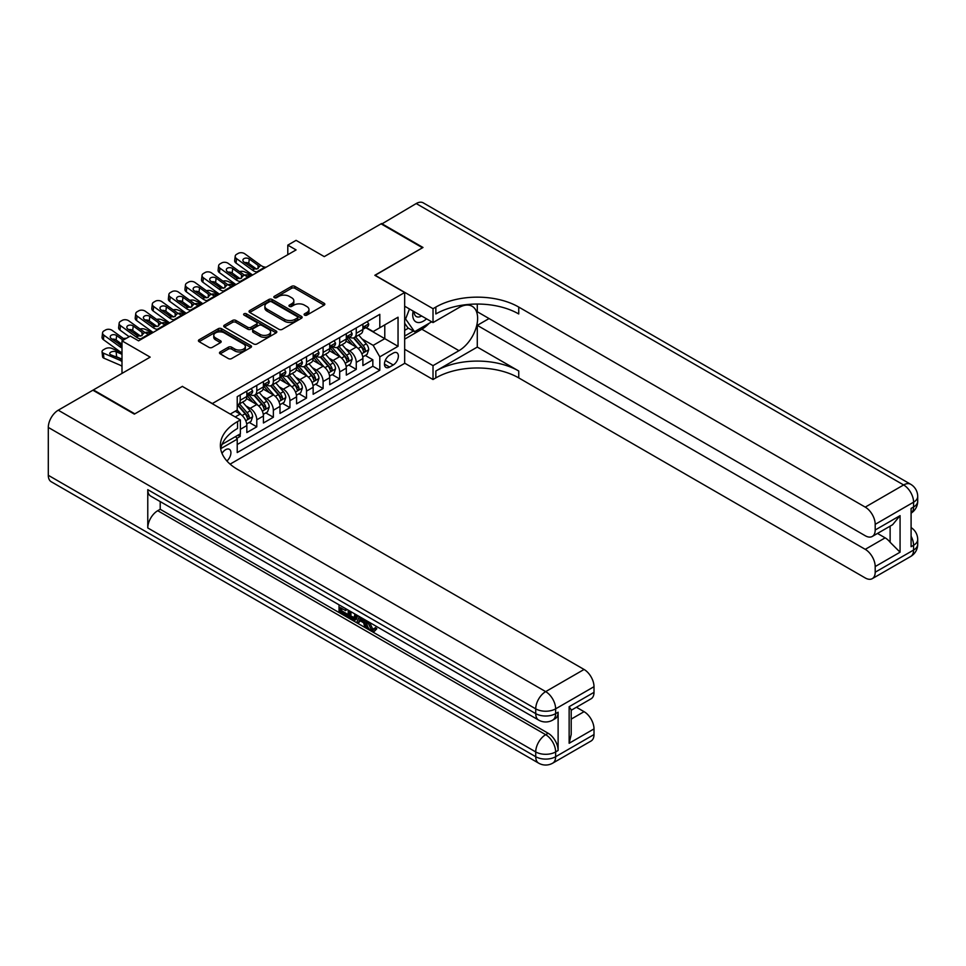 <?xml version="1.0" encoding="UTF-8"?>
<svg xmlns="http://www.w3.org/2000/svg" width="966" height="966" viewBox="0 0 966 966"><rect width="100%" height="100%" fill="white"/><g stroke="black" fill="none" stroke-linecap="round" stroke-linejoin="round"><path stroke-width="1.45" d="M304.58 315.133A1.606 0.93 0 0 0 306.862 315.133L324.153 305.147A2.306 1.328 0 0 0 324.83 304.205A2.306 1.328 0 0 0 324.153 303.276L294.859 286.359A2.306 1.328 0 0 0 291.599 286.359L274.308 296.345A1.606 0.93 0 0 0 273.837 296.997A1.606 0.93 0 0 0 274.308 297.661A1.606 0.93 0 0 0 276.59 297.661L278.824 296.369A7.366 4.25 0 0 1 289.245 296.369L291.684 297.769A7.366 4.25 0 0 1 293.845 300.776A7.366 4.25 0 0 1 291.684 303.783L289.45 305.075A1.606 0.93 0 0 0 288.979 305.739A1.606 0.93 0 0 0 289.45 306.391A1.606 0.93 0 0 0 291.72 306.391L293.966 305.099A7.366 4.25 0 0 1 304.375 305.099L306.814 306.512A7.366 4.25 0 0 1 308.975 309.518A7.366 4.25 0 0 1 306.814 312.525L304.58 313.817A1.606 0.93 0 0 0 304.109 314.481A1.606 0.93 0 0 0 304.58 315.133L304.58 313.817M226.913 460.999A7.499 4.335 120 0 0 230.729 454.491A7.499 4.335 120 0 0 229.365 449.323A7.499 4.335 120 0 0 225.621 449.685A7.499 4.335 120 0 0 222.011 453.404M220.163 351.938A2.306 1.328 0 0 0 219.487 352.88A2.306 1.328 0 0 0 220.163 353.822L228.374 358.567A2.306 1.328 0 0 0 231.635 358.567L250.834 347.482A2.306 1.328 0 0 0 251.51 346.54A2.306 1.328 0 0 0 250.834 345.599L221.54 328.681A2.306 1.328 0 0 0 218.292 328.681L199.081 339.778A2.306 1.328 0 0 0 198.416 340.708A2.306 1.328 0 0 0 199.081 341.65L209.018 347.386A2.306 1.328 0 0 0 212.266 347.386L220.489 342.64A2.306 1.328 0 0 0 221.166 341.698A2.306 1.328 0 0 0 220.489 340.757L215.563 337.919A6.158 3.55 0 0 1 213.764 335.407A6.158 3.55 0 0 1 217.555 332.123A6.158 3.55 0 0 1 224.269 332.896L243.553 344.029A6.158 3.55 0 0 1 245.352 346.54A6.158 3.55 0 0 1 241.56 349.825A6.158 3.55 0 0 1 234.847 349.052L231.635 347.192A2.306 1.328 0 0 0 228.374 347.192L220.163 351.938L220.163 353.822M182.514 386.509L212.351 403.546L404.669 292.517L374.832 275.286L422.492 247.767L381.051 223.834L324.262 256.618L296.079 240.353L287.796 245.135L296.079 249.916L138.573 340.853L130.289 336.071L121.994 340.853L121.994 373.395M182.514 386.328L134.842 413.846L93.4 389.914L150.177 357.13L121.994 340.853M278.993 329.346A2.306 1.328 0 0 0 282.241 329.346L301.452 318.261A2.306 1.328 0 0 0 302.129 317.319A2.306 1.328 0 0 0 301.452 316.377L272.158 299.472A2.306 1.328 0 0 0 268.898 299.472L249.699 310.557A2.306 1.328 0 0 0 249.023 311.499A2.306 1.328 0 0 0 249.699 312.429L278.993 329.346M244.724 315.484A1.606 0.93 0 0 1 246.366 315.713L246.366 313.793L276.143 330.988A2.306 1.328 0 0 1 276.819 331.93A2.306 1.328 0 0 1 276.143 332.872L256.944 343.956A2.306 1.328 0 0 1 253.684 343.956L224.39 327.039L232.613 322.33L232.613 320.422L224.39 325.168A2.306 1.328 0 0 0 223.714 326.097A2.306 1.328 0 0 0 224.39 327.039L224.39 325.168M232.613 322.33A2.306 1.328 0 0 1 235.861 322.33L235.861 320.422A2.306 1.328 0 0 0 232.613 320.422M235.861 320.422L247.743 327.281A2.306 1.328 0 0 0 251.003 327.281L256.449 324.129A2.306 1.328 0 0 0 257.125 323.187A2.306 1.328 0 0 0 256.449 322.246L244.084 315.109A1.606 0.93 0 0 1 243.613 314.457A1.606 0.93 0 0 1 244.603 313.588A1.606 0.93 0 0 1 246.366 313.793M236.767 438.371L240.208 436.39L238.047 435.135M240.377 429.302L246.837 425.571L246.837 432.551L256.787 426.815L249.24 422.456M245.992 405.937L250.158 408.34A9.382 5.41 60 0 1 256.787 419.824L263.416 415.996L263.416 422.987L273.366 417.24L265.819 412.88M262.571 396.362L266.737 398.765A9.382 5.41 60 0 1 273.366 410.248L279.995 406.42L279.995 413.412L289.945 407.664L282.398 403.317M279.15 386.786L283.316 389.189A9.382 5.41 60 0 1 289.945 400.685L296.574 396.857L296.574 403.836L306.524 398.101L298.977 393.742M295.729 377.223L299.895 379.626A9.382 5.41 60 0 1 306.524 391.109L313.153 387.281L313.153 394.273L323.103 388.525L315.556 384.166M312.308 367.648L316.474 370.05A9.382 5.41 60 0 1 323.103 381.534L329.732 377.706L329.732 384.697L339.682 378.95L332.135 374.603M328.887 358.072L333.053 360.475A9.382 5.41 60 0 1 339.682 371.97L346.311 368.131L346.311 375.122L356.261 369.374L356.261 362.395A9.382 5.41 -120 0 0 349.632 350.912L345.466 348.509M348.714 365.027L356.261 369.374M246.837 425.571A9.382 5.41 -120 0 0 240.208 414.076L235.233 411.214M263.416 415.996A9.382 5.41 -120 0 0 256.787 404.512L246.535 398.596M279.995 406.42A9.382 5.41 -120 0 0 273.366 394.937L263.114 389.02M296.574 396.857A9.382 5.41 -120 0 0 289.945 385.362L279.693 379.445M313.153 387.281A9.382 5.41 -120 0 0 306.524 375.798L296.272 369.869M329.732 377.706A9.382 5.41 -120 0 0 323.103 366.223L312.851 360.306M346.311 368.131A9.382 5.41 -120 0 0 339.682 356.647L329.43 350.73M393.234 353.109L389.588 355.21A7.269 4.202 120 0 0 384.842 361.622A7.269 4.202 120 0 0 385.953 367.442A7.269 4.202 120 0 0 389.588 367.08L393.234 364.979A7.269 4.202 120 0 0 397.98 358.567A7.269 4.202 120 0 0 396.869 352.747A7.269 4.202 120 0 0 393.234 353.109M230.101 464.139L404.669 363.349L404.669 292.517M235.692 436.499L237.225 439.156L237.225 452.559L379.807 370.244L379.807 356.84L373.178 345.357L362.045 338.933M237.225 439.156L220.731 448.683M230.258 414.076L237.225 410.055L237.225 396.664L379.807 314.336L379.807 327.74L398.04 317.21L398.04 346.311L379.807 356.84M250.073 394.502L250.158 394.551A9.382 5.41 60 0 0 254.843 395.022L261.472 391.194A9.382 5.41 -120 0 0 263.416 386.895L263.416 381.534M266.652 384.927L266.737 384.987A9.382 5.41 60 0 0 271.422 385.446L278.051 381.618A9.382 5.41 -120 0 0 279.995 377.32L279.995 371.958M283.231 375.363L283.316 375.412A9.382 5.41 60 0 0 288.001 375.871L294.63 372.043A9.382 5.41 -120 0 0 296.574 367.756L296.574 362.395M299.81 365.788L299.895 365.836A9.382 5.41 60 0 0 304.58 366.307L311.209 362.479A9.382 5.41 -120 0 0 313.153 358.181L313.153 352.819M316.389 356.212L316.474 356.261A9.382 5.41 60 0 0 321.159 356.732L327.788 352.904A9.382 5.41 -120 0 0 329.732 348.605L329.732 343.244M332.968 346.649L333.053 346.697A9.382 5.41 60 0 0 337.738 347.156L344.367 343.328A9.382 5.41 -120 0 0 346.311 339.042L346.311 333.681M237.225 444.517L372.84 366.223L372.84 359.811L362.89 365.546L362.89 358.567A9.382 5.41 -120 0 0 356.261 347.072L346.009 341.155M349.547 337.074L349.632 337.122A9.382 5.41 -120 0 0 354.317 337.581A9.382 5.41 -120 0 0 356.261 333.294L356.261 327.933M354.317 337.581L360.946 333.753A9.382 5.41 -120 0 0 362.89 329.466L362.89 324.105M240.208 394.937L240.208 400.298A9.382 5.41 60 0 1 238.264 404.585A9.382 5.41 60 0 1 237.225 404.971M238.264 404.585L244.893 400.757A9.382 5.41 -120 0 0 246.837 396.471L246.837 391.109M256.787 385.362L256.787 390.723A9.382 5.41 60 0 1 254.843 395.022M273.366 375.798L273.366 381.147A9.382 5.41 60 0 1 271.422 385.446M289.945 366.223L289.945 371.584A9.382 5.41 60 0 1 288.001 375.871M306.524 356.647L306.524 362.009A9.382 5.41 60 0 1 304.58 366.307M323.103 347.072L323.103 352.433A9.382 5.41 60 0 1 321.159 356.732M339.682 337.508L339.682 342.87A9.382 5.41 60 0 1 337.738 347.156M339.682 371.97L339.682 378.95M323.103 381.534L323.103 388.525M306.524 391.109L306.524 398.101M289.945 400.685L289.945 407.664M273.366 410.248L273.366 417.24M256.787 419.824L256.787 426.815M240.208 433.891L240.208 436.39M373.178 345.357L384.782 338.655L384.782 324.866L398.04 317.21M365.788 327.691L398.04 346.311M366.126 327.498L373.178 331.567L379.807 327.74M287.796 245.135L287.796 254.71M365.293 355.452L372.84 359.811M372.84 366.223L379.807 370.244M305.22 315.363L306.814 314.445A7.366 4.25 0 0 0 308.975 311.438L308.975 309.518M293.845 300.776L293.845 302.696A7.366 4.25 0 0 1 291.684 305.703L290.09 306.62M324.117 305.171L294.859 288.279A2.306 1.328 0 0 0 291.599 288.279L274.96 297.89M301.416 318.273L272.158 301.38A2.306 1.328 0 0 0 268.898 301.38L249.723 312.453L249.699 310.557M297.383 317.971A1.606 0.93 0 0 0 297.854 317.319A1.606 0.93 0 0 0 297.383 316.655L271.663 301.815A1.606 0.93 0 0 0 269.393 301.815L267.027 303.179A7.366 4.25 0 0 0 264.877 306.186A7.366 4.25 0 0 0 267.027 309.192L284.608 319.335A7.366 4.25 0 0 0 295.016 319.335L297.383 317.971L297.383 319.891A1.606 0.93 0 0 0 297.854 319.227L297.854 317.319M264.877 306.186L264.877 308.094A7.366 4.25 0 0 0 267.027 311.1L267.027 309.192M297.383 319.891L295.016 321.255A7.366 4.25 0 0 1 284.608 321.255L267.027 311.1M235.861 322.33L247.743 329.189A2.306 1.328 0 0 0 251.003 329.189L256.449 326.049A2.306 1.328 0 0 0 257.125 325.107L257.125 323.187M246.366 315.713L276.107 332.884M260.071 334.393A6.158 3.55 0 0 0 266.785 335.166A6.158 3.55 0 0 0 270.577 331.881A6.158 3.55 0 0 0 268.777 329.37L261.979 325.445A2.306 1.328 0 0 0 258.731 325.445L253.273 328.597A2.306 1.328 0 0 0 252.609 329.527A2.306 1.328 0 0 0 253.273 330.469L260.071 334.393L260.071 336.313A6.158 3.55 0 0 0 266.785 337.074A6.158 3.55 0 0 0 270.577 333.801L270.577 331.881M252.609 329.527L252.609 331.447A2.306 1.328 0 0 0 253.273 332.389L253.273 330.469M260.071 336.313L253.273 332.389M245.352 346.54L245.352 348.448A6.158 3.55 0 0 1 241.56 351.733A6.158 3.55 0 0 1 234.847 350.972L231.635 349.112A2.306 1.328 0 0 0 228.374 349.112L220.188 353.834M213.764 335.407L213.764 337.315A6.158 3.55 0 0 0 215.563 339.827L215.563 337.919M220.453 342.652L215.563 339.827M250.81 347.494L221.54 330.601A2.306 1.328 0 0 0 218.292 330.601L199.117 341.674M362.757 356.925L367.044 354.45L368.698 349.656A6.219 3.586 -120 0 0 366.271 343.824L358.7 335.057M252.295 275.201L244.326 271.772A4.685 2.343 -5.9 0 0 239.532 271.567M357.179 347.688L348.521 337.665M238.614 277.665L236.03 276.554L236.187 277.979M352.252 344.765L347.229 338.945A14.888 8.597 -120 0 0 346.77 338.426M353.471 337.919L361.139 346.794A6.219 3.586 60 0 1 363.349 351.081C364.291 352.324 364.955 351.938 365.341 349.921A6.219 3.586 -120 0 0 363.131 345.647L355.548 336.88M353.93 337.774L362.153 347.313A3.164 1.823 60 0 1 362.962 348.545L365.341 349.921M234.69 274.827A4.685 2.343 -5.9 0 0 234.69 275.117A4.685 2.343 -5.9 0 0 236.03 276.554M244.483 275.141A3.755 1.872 174.1 0 1 248.757 275.177L250.798 276.059M363.349 351.081L363.808 351.817M257.85 271.989L256.714 271.893A11.725 6.774 60 0 1 252.428 270.118L236.549 258.634L236.03 263.078A4.685 3.031 -173.3 0 1 234.69 260.615L235.209 256.171A4.685 3.031 6.7 0 0 236.549 258.634M252.585 275.032A17.581 10.155 60 0 1 251.909 274.561L236.03 263.078M367.285 321.569L368.698 324.008A6.219 3.586 60 0 1 367.406 326.762L364.254 328.573A6.219 3.586 -120 0 0 365.341 327.148L365.208 326.593M266.133 267.208L265.01 267.111A11.725 6.774 60 0 1 260.723 265.324L244.845 253.841A4.685 3.031 6.7 0 0 238.24 253.382L236.585 254.336A4.685 3.031 6.7 0 0 235.209 256.171M258.139 268.548L258.007 265.3L258.936 266.362L258.019 268.62L254.215 269.079L243.963 262.052A3.755 2.415 -173.3 0 1 242.901 260.083A3.755 2.415 -173.3 0 1 243.987 258.622A3.755 2.415 -173.3 0 1 249.276 258.985L248.757 263.44L256.63 269.14M248.757 263.44A3.755 2.415 6.7 0 0 244.748 262.607M258.007 265.3L249.276 258.985M260.723 265.324L259.117 267.039M363.107 328.863L363.131 328.863A6.219 3.586 -120 0 0 364.254 328.573M364.544 326.677L365.341 327.148C364.955 326.206 364.291 326.593 363.349 328.295A6.219 3.586 60 0 1 362.89 329.177M413.158 311.1A15.239 8.803 120 0 0 418.109 322.535A15.239 8.803 120 0 0 426.537 318.828M414.148 311.68A10.433 6.025 120 0 0 416.31 316.546A10.433 6.025 120 0 0 417.843 317.017A10.433 6.025 120 0 0 421.611 315.979M431.705 321.811L414.547 331.712L407.906 327.885L404.669 323.284M414.547 331.712L405.587 318.985L409.475 308.975M404.669 318.454L405.587 318.985M381.546 224.124L416.201 203.548L903.633 484.956A14.067 8.126 120 0 1 910.66 484.268A14.067 14.067 0 0 1 917.7 496.452A14.067 8.126 180 0 1 913.582 502.187L875.196 524.357A14.067 8.126 -120 0 0 865.246 507.126L903.633 484.956A14.067 8.126 60 0 1 913.582 502.187L913.582 506.981L911.095 508.418L911.095 546.708L913.582 545.271L913.582 550.052A14.067 8.126 60 0 1 910.66 556.488L872.286 578.646A14.067 8.126 -120 0 0 875.196 572.21L913.582 550.052A14.067 8.126 0 0 0 917.7 544.305A14.067 14.067 0 0 1 910.66 556.488M381.546 223.544L422.999 247.477L375.001 275.382M404.669 349.281L433.022 365.643L458.971 350.67A26.372 15.227 120 0 0 476.202 327.426A26.372 15.227 120 0 0 472.157 306.282A26.372 15.227 120 0 0 458.971 307.586L433.022 322.572L433.022 308.697L435.847 307.067A58.612 33.846 180 0 1 518.742 307.067L865.246 507.126M433.022 365.643L433.022 379.529L435.847 377.899A58.612 33.846 180 0 1 518.742 377.899L865.246 577.958A14.067 8.126 -120 0 0 872.286 578.646M477.289 347.072L435.847 371.004A58.612 33.846 180 0 1 518.742 371.004L477.289 347.072L477.289 325.349L489.062 318.551M477.289 304.048L477.289 311.752L865.246 535.744A14.067 8.126 -120 0 0 872.286 536.444A14.067 8.126 -120 0 0 875.196 529.996L900.071 515.639L900.071 552.202L890.121 542.264L890.121 526.144M900.071 552.202L875.196 566.559L875.196 572.21M875.196 566.559A14.067 8.126 -120 0 0 865.246 549.34L885.146 537.845A14.067 8.126 60 0 1 890.121 542.264M477.289 325.349L865.246 549.34M416.201 203.548A14.067 8.126 -60 0 1 423.229 202.848L910.66 484.268M404.669 306.21L433.022 322.572M375.001 275.189L433.022 308.697M404.669 363.156L433.022 379.529M875.196 524.357L875.196 529.996M877.49 533.425L885.146 537.845M435.847 307.067L435.847 313.962A58.612 33.846 180 0 1 518.742 313.962L518.742 307.067M872.286 536.444L892.632 524.695L900.071 515.639M429.145 323.284A26.372 15.227 -60 0 1 421.84 329.225L404.669 339.138M404.669 336.071L413.388 331.048M404.669 330.324L408.413 328.174M369.555 622.394L372.635 628.83L373.794 629.228M368.36 621.766L368.227 623.155L371.306 629.591L373.25 629.832L375.424 627.562L376.825 628.745L374.337 631.366L371.439 630.991C368.384 628.914 366.851 626.04 366.826 622.358L366.935 620.945M360.258 620.848L358.289 623.251L356.792 622.394L359.304 616.537M365.619 620.184L367.599 627.103L366.271 627.864L364.786 627.006L363.651 622.816L359.412 620.365L358.289 623.251M341.759 608.399L341.759 610.85L347.627 614.231L347.627 615.559L346.299 616.332L339.03 612.13L339.03 604.825M346.987 609.425L345.659 610.657L340.43 607.638L340.43 611.611L341.759 610.85M147.774 489.653L535.732 713.633A14.067 8.126 120 0 0 538.654 720.081L150.696 496.089A14.067 8.126 -60 0 1 147.774 489.653L147.774 527.943A14.067 8.126 -60 0 1 157.724 510.712L160.211 509.275L548.169 733.266A14.067 8.126 60 0 1 558.119 750.485L558.119 712.208A14.067 8.126 60 0 1 555.209 718.644L552.721 720.081A14.067 8.126 -120 0 0 555.631 713.633L558.119 712.208M160.211 509.275L160.211 501.583M357.698 615.608L356.321 619.375L354.993 620.136L348.207 617.431L348.207 610.126M134.346 414.124L182.345 386.412L240.377 419.92L237.551 421.55A58.612 33.846 -0 0 0 220.381 445.483A58.612 33.846 -0 0 0 237.551 469.404L584.068 669.462A14.067 8.126 60 0 1 594.005 686.693L555.631 708.851L555.631 713.633A14.067 8.126 -0 0 1 535.732 713.633L535.732 708.851L48.3 427.431A14.067 8.126 -60 0 1 58.25 410.2L92.893 390.204L134.346 414.124M240.377 419.92L240.377 433.794L222.035 444.384M569.143 706.701L571.208 709.817L571.208 734.414L569.143 743.265L569.143 706.701L594.005 692.344L594.005 686.693M594.005 692.344A14.067 8.126 60 0 1 591.095 698.78L571.208 710.264M48.3 475.296L535.732 756.716A14.067 8.126 120 0 0 538.654 763.152L51.21 481.732A14.067 8.126 -60 0 1 48.3 475.296L48.3 427.431M576.412 707.257L584.068 711.676A14.067 8.126 60 0 1 594.005 728.907L569.143 743.265M558.119 750.485L555.631 751.922L555.631 756.716L594.005 734.558L594.005 728.907M594.005 734.558A14.067 8.126 60 0 1 591.095 740.994L552.721 763.152A14.067 8.126 -120 0 0 555.631 756.716A14.067 8.126 -0 0 1 535.732 756.716L535.732 751.922L147.774 527.943M237.551 421.55L237.551 428.433A58.612 33.846 -0 0 0 220.695 448.924M340.43 611.611L346.299 615.004L347.627 614.231M346.299 615.004L346.299 616.332M340.43 605.634L346.239 608.991M345.659 609.329L345.659 610.657M356.261 614.787L354.993 620.136M349.607 610.935L349.607 616.912L354.015 618.651L354.872 613.978M356.369 616.344L357.674 615.596M350.936 611.707L350.936 616.151L355.343 617.878M349.607 616.912L350.936 616.151M351.66 618.095L352.988 617.334M363.771 619.109L366.271 627.864M360.62 617.298L359.835 619.291L363.228 621.247L362.455 618.349M361.453 617.781L361.163 618.518L362.745 619.435M359.835 619.291L361.163 618.518M371.306 629.591L372.635 628.83M368.227 623.155L369.507 622.418M374.096 628.323L375.496 629.506L376.825 628.745M375.496 629.506L374.337 631.366M346.178 366.488L350.465 364.025L352.119 359.231A6.219 3.586 -120 0 0 349.692 353.399L342.121 344.633M235.704 284.777L227.747 281.335A4.685 2.343 -5.9 0 0 222.953 281.13M340.6 357.251L331.942 347.229M222.035 287.24L219.451 286.129L219.608 287.554M335.673 354.341L330.65 348.521A14.888 8.597 -120 0 0 330.191 348.001M336.892 347.494L344.56 356.369A6.219 3.586 60 0 1 346.77 360.644C347.712 361.9 348.376 361.513 348.762 359.497A6.219 3.586 -120 0 0 346.553 355.222L338.969 346.444M337.351 347.349L345.574 356.889A3.164 1.823 60 0 1 346.371 358.12L348.762 359.497M218.111 284.402A4.685 2.343 -5.9 0 0 218.111 284.692A4.685 2.343 -5.9 0 0 219.451 286.129M227.904 284.716A3.755 1.872 174.1 0 1 232.178 284.753L234.219 285.634M346.77 360.644L347.229 361.381M329.599 376.064L333.886 373.588L335.54 368.807A6.219 3.586 -120 0 0 333.113 362.975L325.542 354.196M219.125 294.352L211.168 290.911A4.685 2.343 -5.9 0 0 206.374 290.706M324.021 366.826L315.363 356.804M205.456 296.804L202.872 295.693L203.029 297.13M319.094 363.904L314.071 358.096A14.888 8.597 -120 0 0 313.612 357.577M320.314 357.07L327.981 365.933A6.219 3.586 60 0 1 330.191 370.22C331.133 371.463 331.785 371.089 332.183 369.072A6.219 3.586 -120 0 0 329.974 364.786L322.39 356.019M320.772 356.925L328.995 366.452A3.164 1.823 60 0 1 329.792 367.696L332.183 369.072M201.532 293.978A4.685 2.343 -5.9 0 0 201.532 294.268A4.685 2.343 -5.9 0 0 202.872 295.693M211.325 294.28A3.755 1.872 174.1 0 1 215.599 294.328L217.64 295.21M330.191 370.22L330.65 370.956M313.02 385.639L317.307 383.164L318.961 378.382A6.219 3.586 -120 0 0 316.534 372.538L308.963 363.771M202.546 303.916L194.589 300.486A4.685 2.343 -5.9 0 0 189.783 300.281M307.442 376.402L298.784 366.38M188.877 306.379L186.293 305.268L186.45 306.693M302.515 373.48L297.492 367.66A14.888 8.597 -120 0 0 297.033 367.14M303.735 366.645L311.402 375.508A6.219 3.586 60 0 1 313.612 379.795C314.554 381.039 315.206 380.652 315.604 378.648A6.219 3.586 -120 0 0 313.395 374.361L305.811 365.595M304.193 366.5L312.416 376.028A3.164 1.823 60 0 1 313.213 377.259L315.604 378.648M184.953 303.541A4.685 2.343 -5.9 0 0 184.953 303.831A4.685 2.343 -5.9 0 0 186.293 305.268M194.746 303.855A3.755 1.872 174.1 0 1 199.02 303.904L201.061 304.785M313.612 379.795L314.071 380.532M296.441 395.215L300.716 392.739L302.382 387.946A6.219 3.586 -120 0 0 299.955 382.113L292.384 373.347M185.967 313.491L178.01 310.05A4.685 2.343 -5.9 0 0 173.204 309.845M290.863 385.977L282.205 375.943M172.298 315.954L169.714 314.844L169.871 316.268M285.936 383.055L280.913 377.235A14.888 8.597 -120 0 0 280.454 376.716M287.156 376.209L294.823 385.084A6.219 3.586 60 0 1 297.033 389.358C297.963 390.614 298.627 390.228 299.025 388.211A6.219 3.586 -120 0 0 296.804 383.937L289.232 375.158M287.602 376.064L295.837 385.603A3.164 1.823 60 0 1 296.634 386.835L299.025 388.211M168.374 313.117A4.685 2.343 -5.9 0 0 168.374 313.407A4.685 2.343 -5.9 0 0 169.714 314.844M178.167 313.431A3.755 1.872 174.1 0 1 182.441 313.467L184.482 314.348M297.033 389.358L297.492 390.095M241.271 281.565L240.136 281.468A11.725 6.774 60 0 1 235.849 279.681L219.97 268.198L219.451 272.654A4.685 3.031 -173.3 0 1 218.111 270.19L218.63 265.747A4.685 3.031 6.7 0 0 219.97 268.198M236.006 284.596A17.581 10.155 60 0 1 235.33 284.137L219.451 272.654M350.706 331.145L352.119 333.584A6.219 3.586 60 0 1 350.827 336.325L347.675 338.148A6.219 3.586 -120 0 0 348.762 336.711L348.629 336.168M249.554 276.783L248.431 276.687A11.725 6.774 60 0 1 244.144 274.899L228.266 263.416A4.685 3.031 6.7 0 0 221.661 262.957L220.006 263.911A4.685 3.031 6.7 0 0 218.63 265.747M241.56 278.111L241.428 274.875L242.357 275.926L241.44 278.184L237.636 278.655L227.384 271.627A3.755 2.415 -173.3 0 1 226.322 269.659A3.755 2.415 -173.3 0 1 227.408 268.186A3.755 2.415 -173.3 0 1 232.697 268.56L232.178 273.004L240.051 278.703M232.178 273.004A3.755 2.415 6.7 0 0 228.169 272.183M241.428 274.875L232.697 268.56M244.144 274.899L242.538 276.602M346.528 338.438L346.553 338.438A6.219 3.586 -120 0 0 347.675 338.148M347.965 336.253L348.762 336.711C348.376 335.782 347.712 336.168 346.77 337.871A6.219 3.586 60 0 1 346.311 338.752M224.692 291.14L223.557 291.044A11.725 6.774 60 0 1 219.27 289.257L203.391 277.773L202.872 282.217A4.685 3.031 -173.3 0 1 201.532 279.766L202.051 275.31A4.685 3.031 6.7 0 0 203.391 277.773M219.427 294.171A17.581 10.155 60 0 1 218.751 293.7L202.872 282.217M334.127 340.708L335.54 343.147A6.219 3.586 60 0 1 334.248 345.9L331.096 347.724A6.219 3.586 -120 0 0 332.183 346.287L332.05 345.731M232.975 286.347L231.852 286.25A11.725 6.774 60 0 1 227.565 284.475L211.687 272.992A4.685 3.031 6.7 0 0 205.082 272.521L203.428 273.487A4.685 3.031 6.7 0 0 202.051 275.31M224.981 287.687L224.849 284.451L225.778 285.501L224.861 287.759L221.057 288.23L210.805 281.191A3.755 2.415 -173.3 0 1 209.731 279.234A3.755 2.415 -173.3 0 1 210.829 277.761A3.755 2.415 -173.3 0 1 216.118 278.136L215.599 282.579L223.472 288.279M215.599 282.579A3.755 2.415 6.7 0 0 211.59 281.758M224.849 284.451L216.118 278.136M227.565 284.475L225.959 286.178M329.937 348.014L329.974 348.014A6.219 3.586 -120 0 0 331.096 347.724M331.386 345.828L332.183 346.287C331.797 345.357 331.133 345.731 330.191 347.434A6.219 3.586 60 0 1 329.732 348.315M208.113 300.716L206.978 300.619A11.725 6.774 60 0 1 202.691 298.832L186.812 287.349L186.293 291.792A4.685 3.031 -173.3 0 1 184.953 289.341L185.472 284.885A4.685 3.031 6.7 0 0 186.812 287.349M202.848 303.747A17.581 10.155 60 0 1 202.172 303.276L186.293 291.792M317.548 350.284L318.961 352.723A6.219 3.586 60 0 1 317.669 355.476L314.518 357.287A6.219 3.586 -120 0 0 315.604 355.862L315.471 355.307M216.396 295.922L215.273 295.825A11.725 6.774 60 0 1 210.986 294.038L195.108 282.555A4.685 3.031 6.7 0 0 188.503 282.096L186.849 283.05A4.685 3.031 6.7 0 0 185.472 284.885M208.402 297.262L208.27 294.014L209.199 295.077L208.282 297.335L204.478 297.794L194.226 290.766A3.755 2.415 -173.3 0 1 193.152 288.798A3.755 2.415 -173.3 0 1 194.251 287.337A3.755 2.415 -173.3 0 1 199.539 287.699L199.02 292.155L206.893 297.854M199.02 292.155A3.755 2.415 6.7 0 0 195.011 291.334M208.27 294.014L199.539 287.699M210.986 294.038L209.381 295.753M313.358 357.577L313.395 357.577A6.219 3.586 -120 0 0 314.518 357.287M314.807 355.391L315.604 355.862C315.218 354.92 314.554 355.307 313.612 357.009A6.219 3.586 60 0 1 313.153 357.891M191.534 310.279L190.399 310.183A11.725 6.774 60 0 1 186.112 308.396L170.233 296.924L169.714 301.368A4.685 3.031 -173.3 0 1 168.374 298.905L168.893 294.461A4.685 3.031 6.7 0 0 170.233 296.924M186.269 313.322A17.581 10.155 60 0 1 185.593 312.851L169.714 301.368M300.969 359.859L302.382 362.298A6.219 3.586 60 0 1 301.09 365.039L297.939 366.863A6.219 3.586 -120 0 0 299.025 365.438L298.892 364.882M199.817 305.498L198.694 305.401A11.725 6.774 60 0 1 194.407 303.614L178.529 292.13A4.685 3.031 6.7 0 0 171.924 291.672L170.27 292.626A4.685 3.031 6.7 0 0 168.893 294.461M191.823 306.838L191.691 303.59L192.62 304.64L191.703 306.91L187.899 307.369L177.647 300.341A3.755 2.415 -173.3 0 1 176.573 298.373A3.755 2.415 -173.3 0 1 177.672 296.9A3.755 2.415 -173.3 0 1 182.96 297.274L182.441 301.73L190.314 307.417M182.441 301.73A3.755 2.415 6.7 0 0 178.432 300.897M191.691 303.59L182.96 297.274M194.407 303.614L192.802 305.316M296.779 367.152L296.804 367.152A6.219 3.586 -120 0 0 297.939 366.863M298.216 364.967L299.025 365.438C298.639 364.496 297.975 364.882 297.033 366.585A6.219 3.586 60 0 1 296.574 367.466M279.862 404.778L284.137 402.303L285.803 397.521A6.219 3.586 -120 0 0 283.376 391.689L275.805 382.922M169.388 323.067L161.431 319.625A4.685 2.343 -5.9 0 0 156.625 319.42M274.284 395.541L265.626 385.519M155.719 325.53L153.135 324.407L153.28 325.844M269.357 392.631L264.334 386.811A14.888 8.597 -120 0 0 263.875 386.291M270.577 385.784L278.244 394.659A6.219 3.586 60 0 1 280.454 398.934C281.384 400.19 282.048 399.803 282.446 397.787A6.219 3.586 -120 0 0 280.225 393.512L272.654 384.734M271.023 385.639L279.259 395.166A3.164 1.823 60 0 1 280.055 396.41L282.446 397.787M151.795 322.692A4.685 2.343 -5.9 0 0 151.795 322.982A4.685 2.343 -5.9 0 0 153.135 324.407M161.588 322.994A3.755 1.872 174.1 0 1 165.862 323.042L167.903 323.924M280.454 398.934L280.913 399.67M174.955 319.855L173.82 319.758A11.725 6.774 60 0 1 169.533 317.971L153.654 306.488L153.135 310.943A4.685 3.031 -173.3 0 1 151.795 308.48L152.314 304.036A4.685 3.031 6.7 0 0 153.654 306.488M169.69 322.885A17.581 10.155 60 0 1 169.014 322.427L153.135 310.943M284.39 369.423L285.803 371.874A6.219 3.586 60 0 1 284.511 374.615L281.36 376.438A6.219 3.586 -120 0 0 282.446 375.001L282.314 374.458M183.238 315.073L182.115 314.976A11.725 6.774 60 0 1 177.829 313.189L161.95 301.706A4.685 3.031 6.7 0 0 155.345 301.235L153.679 302.201A4.685 3.031 6.7 0 0 152.314 304.036M175.244 316.401L175.112 313.165L176.041 314.216L175.124 316.474L171.32 316.945L161.068 309.917A3.755 2.415 -173.3 0 1 159.994 307.949A3.755 2.415 -173.3 0 1 161.093 306.476A3.755 2.415 -173.3 0 1 166.381 306.85L165.862 311.293L173.735 316.993M165.862 311.293A3.755 2.415 6.7 0 0 161.853 310.472M175.112 313.165L166.381 306.85M177.829 313.189L176.223 314.892M280.2 376.728L280.225 376.728A6.219 3.586 -120 0 0 281.36 376.438M281.637 374.542L282.446 375.001C282.06 374.071 281.396 374.446 280.454 376.148A6.219 3.586 60 0 1 279.995 377.042M263.283 414.354L267.558 411.878L269.224 407.097A6.219 3.586 -120 0 0 266.797 401.264L259.226 392.486M152.809 332.63L144.852 329.201A4.685 2.343 -5.9 0 0 140.046 328.995M257.705 405.116L249.047 395.094M139.14 335.093L136.556 333.982L136.701 335.419M252.778 402.194L247.755 396.374A14.888 8.597 -120 0 0 247.296 395.867M253.998 395.36L261.665 404.223A6.219 3.586 60 0 1 263.875 408.509C264.805 409.753 265.469 409.379 265.867 407.362A6.219 3.586 -120 0 0 263.646 403.076L256.075 394.309M254.444 395.215L262.68 404.742A3.164 1.823 60 0 1 263.476 405.986L265.867 407.362M135.216 332.256A4.685 2.343 -5.9 0 0 135.216 332.546A4.685 2.343 -5.9 0 0 136.556 333.982M145.009 332.57A3.755 1.872 174.1 0 1 149.283 332.618L151.324 333.499M263.875 408.509L264.334 409.246M158.364 329.43L157.241 329.334A11.725 6.774 60 0 1 152.954 327.546L137.075 316.063L136.556 320.507A4.685 3.031 -173.3 0 1 135.216 318.055L135.735 313.6A4.685 3.031 6.7 0 0 137.075 316.063M153.111 332.461A17.581 10.155 60 0 1 152.435 331.99L136.556 320.507M267.811 378.998L269.224 381.437A6.219 3.586 60 0 1 267.932 384.19L264.781 386.014A6.219 3.586 -120 0 0 265.867 384.577L265.735 384.021M166.659 324.636L165.536 324.54A11.725 6.774 60 0 1 161.25 322.753L145.371 311.281A4.685 3.031 6.7 0 0 138.766 310.81L137.1 311.764A4.685 3.031 6.7 0 0 135.735 313.6M158.666 325.977L158.533 322.741L159.462 323.791L158.545 326.049L154.741 326.508L144.489 319.48A3.755 2.415 -173.3 0 1 143.415 317.512A3.755 2.415 -173.3 0 1 144.514 316.051A3.755 2.415 -173.3 0 1 149.802 316.425L149.283 320.869L157.156 326.568M149.283 320.869A3.755 2.415 6.7 0 0 145.262 320.048M158.533 322.741L149.802 316.425M161.25 322.753L159.644 324.467M263.621 386.303L263.646 386.303A6.219 3.586 -120 0 0 264.781 386.014M265.058 384.118L265.867 384.577C265.469 383.635 264.817 384.021 263.875 385.724A6.219 3.586 60 0 1 263.416 386.605M246.704 423.929L250.979 421.454L252.645 416.66A6.219 3.586 -120 0 0 250.218 410.828L242.647 402.061M241.126 414.692L237.165 410.091M121.994 344.427L119.977 343.558L120.122 344.983M236.199 411.77L235.559 411.021M237.419 404.923L245.086 413.798A6.219 3.586 60 0 1 247.296 418.085C248.226 419.329 248.89 418.942 249.288 416.926A6.219 3.586 -120 0 0 247.067 412.651L239.496 403.885M237.865 404.778L246.101 414.317A3.164 1.823 60 0 1 246.898 415.549L249.288 416.926M118.637 341.831A4.685 2.343 -5.9 0 0 118.637 342.121A4.685 2.343 -5.9 0 0 119.977 343.558M126.365 338.329A4.685 2.343 -5.9 0 0 123.467 338.571M247.296 418.085L247.743 418.821M141.785 338.994L140.662 338.897A11.725 6.774 60 0 1 136.375 337.122L120.496 325.639L119.977 330.082A4.685 3.031 -173.3 0 1 118.637 327.619L119.156 323.175A4.685 3.031 6.7 0 0 120.496 325.639M129.154 336.723L119.977 330.082M251.232 388.574L252.645 391.013A6.219 3.586 60 0 1 251.353 393.766L248.202 395.577A6.219 3.586 -120 0 0 249.288 394.152L249.156 393.597M150.08 334.212L148.957 334.115A11.725 6.774 60 0 1 144.671 332.328L128.792 320.845A4.685 3.031 6.7 0 0 122.187 320.386L120.521 321.34A4.685 3.031 6.7 0 0 119.156 323.175M142.087 335.552L141.954 332.304L142.883 333.367L141.966 335.625L138.162 336.083L127.91 329.056A3.755 2.415 -173.3 0 1 126.836 327.088A3.755 2.415 -173.3 0 1 127.935 325.627A3.755 2.415 -173.3 0 1 133.223 325.989L132.704 330.444L140.577 336.144M132.704 330.444A3.755 2.415 6.7 0 0 128.683 329.611M141.954 332.304L133.223 325.989M144.671 332.328L143.065 334.043M247.042 395.867L247.067 395.867A6.219 3.586 -120 0 0 248.202 395.577M248.479 393.681L249.288 394.152C248.89 393.21 248.238 393.597 247.296 395.299A6.219 3.586 60 0 1 246.837 396.181M121.994 347.941A11.725 6.774 60 0 1 119.796 346.685L103.917 335.202L103.398 339.658L119.277 351.141A17.581 10.155 60 0 0 121.994 352.759L111.694 348.34A4.685 2.343 -5.9 0 0 105.089 348.835L103.422 349.801A4.685 2.343 -5.9 0 0 102.046 351.696A4.685 2.343 -5.9 0 0 103.398 353.133L103.917 358.181A4.685 2.343 174.1 0 1 102.577 356.744L102.046 351.696M121.994 361.501A17.581 10.155 -120 0 0 119.277 359.98L103.398 353.133M121.994 366.319A11.725 6.774 -120 0 0 119.796 365.027L103.917 358.181M121.994 359.316L110.812 354.824A3.755 1.872 174.1 0 1 109.738 353.677A3.755 1.872 174.1 0 1 110.836 352.155A3.755 1.872 174.1 0 1 116.125 351.757L121.994 354.293M121.994 359.123L116.644 356.804A3.755 1.872 -5.9 0 0 114.543 356.43M124.578 339.368L112.213 330.42A4.685 3.031 6.7 0 0 105.608 329.961L103.942 330.915A4.685 3.031 6.7 0 0 102.577 332.751A4.685 3.031 6.7 0 0 103.917 335.202M119.796 346.685L121.583 345.659L111.332 338.631A3.755 2.415 -173.3 0 1 110.257 336.663A3.755 2.415 -173.3 0 1 111.356 335.19A3.755 2.415 -173.3 0 1 116.644 335.564L116.125 340.008L121.994 344.258M116.125 340.008A3.755 2.415 6.7 0 0 112.104 339.187M103.398 339.658A4.685 3.031 -173.3 0 1 102.058 337.194L102.577 332.751M123.08 340.225L116.644 335.564M235.233 416.95L240.208 414.076M250.158 408.34L256.787 404.512M266.737 398.765L273.366 394.937M283.316 389.189L289.945 385.362M299.895 379.626L306.524 375.798M316.474 370.05L323.103 366.223M333.053 360.475L339.682 356.647M349.632 350.912L356.261 347.072M356.261 333.294L362.89 329.466M240.208 400.298L246.837 396.471M256.787 390.723L263.416 386.895M273.366 381.147L279.995 377.32M289.945 371.584L296.574 367.756M306.524 362.009L313.153 358.181M323.103 352.433L329.732 348.605M339.682 342.87L346.311 339.042M356.261 362.395L362.89 358.567M385.289 360.39L393.234 364.979M384.444 364.122L389.588 367.08M306.814 314.445L306.814 312.525M289.45 306.391L289.45 305.075M291.684 305.703L291.684 303.783M274.308 297.661L274.308 296.345M291.599 288.279L291.599 286.359M294.859 288.279L294.859 286.359M324.153 305.147L324.153 303.276M268.898 301.38L268.898 299.472M272.158 301.38L272.158 299.472M301.452 318.261L301.452 316.377M284.608 321.255L284.608 319.335M295.016 321.255L295.016 319.335M247.743 329.189L247.743 327.281M251.003 329.189L251.003 327.281M256.449 326.049L256.449 324.129M276.143 332.872L276.143 330.988M228.374 349.112L228.374 347.192M231.635 349.112L231.635 347.192M234.847 350.972L234.847 349.052M220.489 342.64L220.489 340.757M199.081 341.65L199.081 339.778M218.292 330.601L218.292 328.681M221.54 330.601L221.54 328.681M250.834 347.482L250.834 345.599M361.803 353.737L368.65 349.777M363.131 345.647L366.271 343.824M358.169 348.509L361.139 346.794M248.757 275.177L248.914 276.723M368.65 323.936L362.89 327.269M254.215 269.079L252.428 270.118M265.01 267.111L256.714 271.893M435.847 371.004L435.847 377.899M518.742 371.004L518.742 377.899M911.095 536.239A14.067 8.126 60 0 1 913.582 545.271A14.067 8.126 180 0 0 917.7 539.523A14.067 14.067 0 0 0 911.095 527.593M911.095 513.163A14.067 14.067 0 0 0 917.7 501.233A14.067 8.126 0 0 1 913.582 506.981A14.067 8.126 60 0 1 911.095 513.139M421.84 329.225L458.971 350.67M58.25 410.2L545.681 691.62L584.068 669.462M157.724 510.712L545.681 734.691L548.169 733.266M571.208 719.102L584.068 711.676M545.681 691.62A14.067 8.126 120 0 0 535.732 708.851A14.067 8.126 180 0 0 555.631 708.851A14.067 8.126 -120 0 0 545.681 691.62M545.681 734.691A14.067 8.126 120 0 0 535.732 751.922A14.067 8.126 180 0 0 555.631 751.922A14.067 8.126 -120 0 0 545.681 734.691M345.224 363.313L352.071 359.352M346.553 355.222L349.692 353.399M341.59 358.072L344.56 356.369M232.178 284.753L232.335 286.298M328.645 372.876L335.492 368.927M329.974 364.786L333.113 362.975M325.011 367.648L327.981 365.933M215.599 294.328L215.756 295.874M312.066 382.451L318.913 378.503M313.395 374.361L316.534 372.538M308.432 377.223L311.402 375.508M199.02 303.904L199.177 305.437M295.487 392.027L302.334 388.066M296.804 383.937L299.955 382.113M291.853 386.798L294.823 385.084M182.441 313.467L182.598 315.013M352.071 333.512L346.311 336.832M237.636 278.655L235.849 279.681M248.431 276.687L240.136 281.468M335.492 343.075L329.732 346.408M221.057 288.23L219.27 289.257M231.852 286.25L223.557 291.044M318.913 352.65L313.153 355.983M204.478 297.794L202.691 298.832M215.273 295.825L206.978 300.619M302.334 362.226L296.574 365.546M187.899 307.369L186.112 308.396M198.694 305.401L190.399 310.183M278.908 401.59L285.755 397.642M280.225 393.512L283.376 391.689M275.274 396.362L278.244 394.659M165.862 323.042L166.019 324.588M285.755 371.801L279.995 375.122M171.32 316.945L169.533 317.971M182.115 314.976L173.82 319.758M262.329 411.166L269.176 407.217M263.646 403.076L266.797 401.264M258.695 405.937L261.665 404.223M149.283 332.618L149.44 334.151M269.176 381.365L263.416 384.697M154.741 326.508L152.954 327.546M165.536 324.54L157.241 329.334M245.75 420.741L252.597 416.781M247.067 412.651L250.218 410.828M242.116 415.513L245.086 413.798M252.597 390.94L246.837 394.273M138.162 336.083L136.375 337.122M148.957 334.115L140.662 338.897M119.277 359.98L120.81 359.086M116.125 351.757L116.644 356.804M234.69 275.117L234.883 277.049M917.7 539.523L917.7 544.305M917.7 496.452L917.7 501.233M538.654 720.081A14.067 14.067 0 0 0 552.721 720.081M538.654 763.152A14.067 14.067 0 0 0 552.721 763.152M218.111 284.692L218.304 286.612M201.532 294.268L201.725 296.188M184.953 303.831L185.146 305.763M168.374 313.407L168.567 315.339M151.795 322.982L151.988 324.902M135.216 332.546L135.409 334.478M118.637 342.121L118.83 344.053"/></g></svg>
